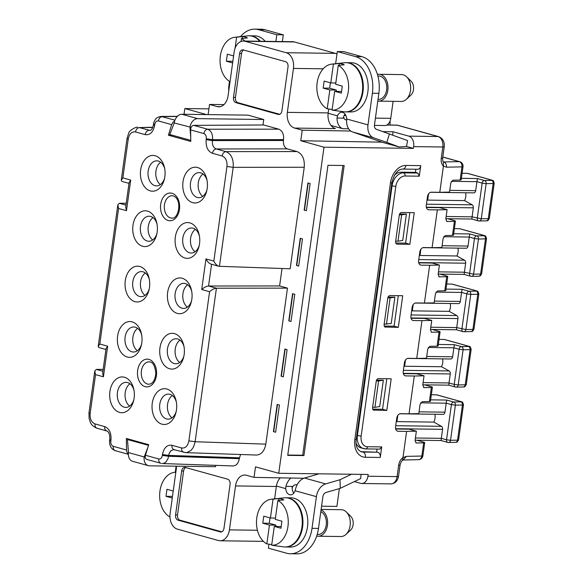 <?xml version="1.0" encoding="UTF-8"?>
<svg xmlns="http://www.w3.org/2000/svg" width="583" height="583" viewBox="0 0 583 583"><rect width="100%" height="100%" fill="white"/><g stroke="black" fill="none" stroke-linecap="round" stroke-linejoin="round"><path stroke-width="0.87" d="M374.155 410.264A2.682 1.909 105.5 0 1 373.805 410.221A2.682 1.909 105.5 0 1 372.581 407.604L376.239 381.238A2.682 1.909 105.5 0 1 378.549 378.622L391.186 378.79L386.791 410.432L373.477 410.075M385.684 327.201A2.682 1.909 105.5 0 1 385.334 327.158A2.682 1.909 105.5 0 1 384.11 324.542L387.768 298.175A2.682 1.909 105.5 0 1 390.078 295.559L402.715 295.727L398.32 327.369L385.006 327.012M395.777 243.002L405.615 243.133L409.849 244.306L414.236 212.664L401.6 212.496A2.682 1.909 105.5 0 0 399.289 215.112L395.631 241.479A2.682 1.909 105.5 0 0 396.855 244.095A2.682 1.909 105.5 0 0 397.212 244.139L396.527 243.949M409.849 244.306L397.212 244.139M344.174 165.506L327.974 165.295L287.725 455.359L303.925 455.571L344.174 165.506M394.348 175.337A13.424 9.561 -74.5 0 1 401.17 172.189L415.431 172.371L417.843 173.042L419.301 176.19L420.766 165.638L405.855 165.441A17.898 12.753 105.5 0 0 390.457 182.851L354.843 439.509A4.475 0.583 7.9 0 0 356.249 439.283L391.863 182.625A4.475 0.583 -172.1 0 1 390.457 182.851M391.433 185.744L395.806 186.443A10.742 7.652 -74.5 0 1 405.039 176L419.301 176.19L417.763 173.049L403.596 172.859A13.424 9.561 -74.5 0 0 392.046 185.911L357.408 435.545A13.424 9.561 -74.5 0 0 363.53 448.604A13.424 9.561 -74.5 0 0 365.293 448.859A2.682 1.851 -89.2 0 0 365.628 448.903L379.846 449.092L381.734 446.913L380.269 457.458A4.475 3.083 90.8 0 0 377.857 452.226L361.737 451.694A13.424 9.561 -74.5 0 1 360.651 451.592M381.952 142.157L300.755 140.736L323.995 147.193L413.42 148.374L413.668 146.617L442.825 146.996L441.244 158.423A4.475 0.583 7.9 0 0 442.65 158.197L444.231 146.778C444.676 141.727 442.796 138.346 438.584 136.611L397.744 125.272A4.475 4.475 0 0 0 396.6 125.112L386.915 124.981M323.995 147.193L278.747 473.287L255.507 466.837L254.042 477.382L303.874 478.257M354.362 481.587L360.658 483.336A8.949 6.173 -89.2 0 0 361.759 483.496A8.949 6.173 -89.2 0 0 367.924 476.231L368.172 474.467L278.747 473.287M403.123 460.002L406.351 456.372L402.97 457.619L406.606 431.391L398.182 431.282A4.475 3.185 105.5 0 1 397.599 431.194A4.475 3.185 105.5 0 1 395.558 426.843L396.775 418.047A4.475 3.185 -74.5 0 1 400.623 413.697L409.047 413.813L414.294 376.013L405.87 375.904A4.475 3.185 105.5 0 1 405.28 375.816A4.475 3.185 105.5 0 1 403.239 371.466L404.456 362.677A4.475 3.185 -74.5 0 1 408.311 358.326L416.736 358.436L421.975 320.635L413.551 320.526A4.475 3.185 105.5 0 1 412.968 320.446A4.475 3.185 105.5 0 1 410.92 316.088L412.145 307.299A4.475 3.185 -74.5 0 1 415.992 302.949L424.417 303.058L429.664 265.265L421.239 265.156A4.475 3.185 105.5 0 1 420.649 265.068A4.475 3.185 105.5 0 1 418.609 260.718L419.826 251.922A4.475 3.185 -74.5 0 1 423.673 247.571L432.098 247.688L437.345 209.887L428.92 209.778A4.475 3.185 105.5 0 1 428.33 209.691A4.475 3.185 105.5 0 1 426.29 205.34L427.514 196.551A4.475 3.185 -74.5 0 1 431.362 192.201L439.786 192.31L443.423 166.082L443.328 161.855M405.855 165.441A4.475 3.083 -89.2 0 1 402.773 169.077L417.676 169.274A4.475 3.083 -89.2 0 0 420.766 165.638M383.016 131.598L393.102 131.773L408.836 136.145A8.949 6.173 90.8 0 1 413.668 146.617M187.66 284.744A12.527 8.643 -89.2 0 0 182.763 295.873A12.527 8.643 -89.2 0 0 187.369 307.124M191.734 291.427A12.527 8.643 -89.2 0 0 185.336 283.578A12.527 8.643 -89.2 0 0 183.791 283.353A12.527 8.643 -89.2 0 0 175.038 294.648A12.527 8.643 -89.2 0 0 181.918 308.188A12.527 8.643 -89.2 0 0 183.463 308.414A12.527 8.643 -89.2 0 0 191.61 300.551M292.834 293.759L289.059 320.934M300.755 140.736L302.22 130.191L294.597 128.071A13.424 9.255 90.8 0 1 287.353 112.366L293.453 68.422A13.424 9.255 -89.2 0 0 286.202 52.718L245.064 41.291L294.313 41.94L335.458 53.366L286.202 52.718M294.597 128.071L335.422 128.61A13.424 9.255 90.8 0 1 328.134 113.262A13.424 9.255 90.8 0 1 328.178 112.905L328.725 108.999M421.975 320.635L431.733 320.431L424.526 318.435L411.044 318.252M393.117 101.333L390.756 118.334L375.416 118.138M235.445 97.441L233.506 97.412L239.606 53.468L241.544 53.49L235.445 97.441A4.475 3.083 -89.2 0 0 237.864 102.674L279.738 114.304M241.544 53.49A4.475 3.083 90.8 0 1 243.716 50.043M240.546 36.634A31.322 21.6 90.8 0 1 254.807 29.15L261.293 29.237A31.322 21.6 90.8 0 1 265.148 29.791L283.294 34.834L282.361 41.568M411.649 310.856L449.202 311.351A9.394 6.479 90.8 0 0 450.309 303.503M292.557 293.679L288.789 320.861L291.012 321.481L294.787 294.298L292.557 293.679M221.802 531.82L179.928 520.189A4.475 3.083 -89.2 0 1 177.516 514.957L183.609 471.006A4.475 3.083 90.8 0 1 185.78 467.559M177.983 520.16A4.475 3.083 -89.2 0 1 175.57 514.927L181.67 470.977A4.475 3.083 90.8 0 1 184.753 467.347A4.475 3.083 90.8 0 1 185.299 467.428L227.654 479.182A4.475 3.083 -89.2 0 1 230.074 484.422L223.974 528.373A4.475 3.083 -89.2 0 1 220.891 532.002A4.475 3.083 -89.2 0 1 220.338 531.922L177.983 520.16L179.928 520.189M233.506 97.412A4.475 3.083 -89.2 0 0 235.918 102.652L278.273 114.414A4.475 3.083 -89.2 0 0 278.82 114.494A4.475 3.083 -89.2 0 0 281.91 110.857L288.009 66.907A4.475 3.083 -89.2 0 0 285.59 61.674L243.235 49.912A4.475 3.083 90.8 0 0 242.688 49.832A4.475 3.083 90.8 0 0 239.606 53.468M271.773 544.558L266.839 543.888A23.043 15.894 90.8 0 1 256.637 519.096A23.043 15.894 90.8 0 1 271.343 499.223A23.043 15.894 90.8 0 1 273.041 499.172L278.973 498.545L278.71 500.425M273.041 499.172L270.432 518.01L275.446 518.076M300.238 238.301L302.468 238.921L298.693 266.103L296.47 265.484L300.238 238.301M176.365 402.175A12.527 8.643 -89.2 0 0 169.966 394.327A12.527 8.643 -89.2 0 0 168.421 394.108A12.527 8.643 -89.2 0 0 159.669 405.396A12.527 8.643 -89.2 0 0 166.549 418.937A12.527 8.643 -89.2 0 0 168.093 419.162A12.527 8.643 -89.2 0 0 176.241 411.299M274.622 498.866L276.342 486.47A13.424 9.255 -89.2 0 1 276.408 486.033A13.424 9.255 -89.2 0 1 280.343 477.841M361.088 474.38L360.688 478.57L340.283 488.321L339.991 479.743L325.686 483.919A13.424 9.561 105.5 0 0 316.401 496.658L312.007 528.322A31.322 21.6 90.8 0 1 290.414 553.763A31.322 21.6 90.8 0 1 286.559 553.209L268.413 548.166L268.967 544.172M318.959 473.819L304.508 478.045A13.424 9.561 105.5 0 0 295.552 489.042L295.071 490.74A7.156 4.941 90.8 0 1 290.531 494.858A7.156 4.941 90.8 0 1 285.721 488.62L276.408 486.033M285.32 546.978A24.61 16.973 -89.2 0 0 285.648 546.992L290.502 547.051A24.61 16.973 -89.2 0 0 307.7 524.875A24.61 16.973 -89.2 0 0 294.182 498.276A24.61 16.973 -89.2 0 0 291.157 497.838L286.297 497.773A24.61 16.973 -89.2 0 0 285.969 497.773M263.742 119.508L197.644 118.633L181.911 114.261L248.008 115.135L263.742 119.508L262.984 124.988M190.779 140.35L169.784 134.52L174.215 122.969A8.949 6.377 -74.5 0 1 181.911 114.261M439.903 274.09L446.563 275.941A4.475 0.583 -172.1 0 1 447.759 276.51L445.806 290.574A4.475 0.583 -172.1 0 1 444.771 290.8L437.541 290.953L435.45 293.628L434.167 302.854L424.417 303.058M376.647 451.891L377.041 449.056M379.912 449.092L381.734 446.913L367.479 446.724A2.682 1.851 -89.2 0 1 365.628 448.903L361.11 447.933A13.424 9.561 -74.5 0 1 356.133 443.481M415.431 172.371L415.861 169.252M308.203 183.004L304.428 210.186M431.733 320.431L430.451 329.665L431.493 332.223L439.043 332.113L437.09 346.178L429.853 346.324L427.769 348.998L426.486 358.232L416.736 358.436M432.222 329.468L438.882 331.312A4.475 0.583 -172.1 0 1 440.078 331.887A4.475 0.583 -172.1 0 1 439.043 332.113M419.33 255.478L456.89 255.973A9.394 6.479 90.8 0 0 457.998 248.132M306.381 210.725L310.149 183.55L307.926 182.931L304.151 210.106L306.381 210.725M419.046 411.838L444.96 412.181L446.206 403.174L451.417 404.624L446.542 439.779L441.331 438.336L441.076 440.537L447.766 442.395A2.682 1.909 105.5 0 0 448.116 442.446M444.96 412.181A2.682 1.851 90.8 0 1 443.109 414.36A2.682 1.851 90.8 0 1 443.102 414.36L399.916 413.792L443.109 414.36M434.94 414.258A9.394 6.479 90.8 0 1 433.832 422.107L441.44 426.311A2.682 1.851 90.8 0 1 442.577 429.328L441.331 438.336L415.417 437.993M426.734 356.461L452.641 356.803L453.895 347.796L459.105 349.246L454.223 384.408L449.012 382.958L448.757 385.159L455.447 387.017A2.682 1.909 105.5 0 0 455.804 387.068M452.641 356.803A2.682 1.851 90.8 0 1 450.79 358.99A2.682 1.851 90.8 0 1 450.783 358.99L407.597 358.414L450.79 358.99M442.628 358.88A9.394 6.479 90.8 0 1 441.52 366.729L449.121 370.941A2.682 1.851 90.8 0 1 450.265 373.951L449.012 382.958L423.105 382.616M182.18 278.251A17.898 12.345 -89.2 0 0 167.634 292.469A17.898 12.345 -89.2 0 0 177.298 313.414A17.898 12.345 -89.2 0 0 191.421 301.447A17.898 12.345 -89.2 0 0 191.559 290.523A17.898 12.345 -89.2 0 0 182.18 278.251M449.202 311.351L456.81 315.563A2.682 1.851 90.8 0 1 457.947 318.573L456.445 329.781L463.135 331.64A2.682 1.909 105.5 0 0 463.485 331.691M332.15 109.466L327.216 108.795A23.043 15.894 90.8 0 1 317.006 84.003A23.043 15.894 90.8 0 1 331.712 64.13A23.043 15.894 90.8 0 1 333.418 64.079L330.801 82.924L324.148 81.073L323.171 88.106L329.65 88.193L330.401 82.808M378.593 380.947L383.344 380.211L379.686 406.577L374.935 407.313L378.593 380.947L376.297 380.918M383.344 380.211L376.574 380.123M374.935 407.313L372.624 407.284M384.153 324.221L391.208 323.514L394.873 297.148L388.103 297.06M386.463 324.25L390.122 297.884L387.826 297.855M390.122 297.884L394.873 297.148M395.675 241.158L397.985 241.187L401.643 214.821L406.395 214.085L399.632 213.997M401.643 214.821L399.348 214.792M333.418 64.079L339.35 63.452A23.75 16.375 90.8 0 1 341.806 63.86A23.75 16.375 90.8 0 1 344.189 64.8L338.257 65.42A23.043 15.894 90.8 0 1 348.313 91.436A23.043 15.894 90.8 0 1 332.055 110.143L337.79 110.916A23.75 16.375 90.8 0 1 336.894 110.836A23.75 16.375 90.8 0 1 335.983 110.675M339.35 63.452L339.087 65.332M321.568 506.204L336.908 506.401L339.379 488.583M300.515 238.381L296.747 265.564M130.716 180.06L129.098 182.545L125.695 207.045L126.467 210.674L130.716 180.06L122.845 177.873L128.238 139.046C129.339 133.806 131.758 131.437 135.504 131.94C136.065 129.317 137.34 127.866 139.315 127.582L152.833 127.225M125.964 205.121L119.384 203.292L117.832 204.859L118.597 208.488L126.467 210.674M434.415 301.09L460.33 301.433L461.576 292.426L466.786 293.868L461.904 329.031A2.682 1.909 105.5 0 0 463.135 331.64A2.682 2.682 0 0 0 463.908 331.742A2.682 2.07 -91.2 0 0 465.89 329.555L456.7 327.58L430.786 327.238M460.33 301.433A2.682 1.851 90.8 0 1 458.478 303.612A2.682 1.851 90.8 0 1 458.464 303.612L415.285 303.043L458.478 303.612M427.018 200.107L464.571 200.603L472.179 204.815A2.682 1.851 90.8 0 1 473.316 207.825L471.815 219.033L478.497 220.891A2.682 1.909 105.5 0 0 478.854 220.942M285.145 349.13L281.378 376.312M494.195 183.281L489.319 218.436C487.169 222.13 487.628 220.155 486.302 220.84A2.682 2.07 -91.2 0 0 488.284 218.661L493.16 183.499A4.475 0.583 -172.1 0 0 494.195 183.281C492.956 178.719 492.671 181.153 491.775 180.096L467.537 173.362L462.093 173.231M277.464 404.507L273.697 431.69M277.187 404.427L273.42 431.609L275.642 432.229L279.417 405.047L277.187 404.427M412.305 310.863L413.172 304.654M179.979 340.122A12.527 8.643 -89.2 0 0 175.075 351.25A12.527 8.643 -89.2 0 0 179.681 362.495M184.046 346.805A12.527 8.643 -89.2 0 0 177.647 338.956A12.527 8.643 -89.2 0 0 176.11 338.73A12.527 8.643 -89.2 0 0 167.35 350.019A12.527 8.643 -89.2 0 0 174.237 363.566A12.527 8.643 -89.2 0 0 175.774 363.785A12.527 8.643 -89.2 0 0 183.929 355.929M390.02 121.133A8.949 6.377 -74.5 0 1 389.983 124.055L389.845 125.017M284.876 349.057L287.098 349.676L283.331 376.851L281.101 376.232L284.876 349.057M265.207 41.342A24.61 16.973 -89.2 0 0 257.752 36.299A24.61 16.973 -89.2 0 0 254.72 35.862L249.859 35.796A24.61 16.973 -89.2 0 0 249.539 35.796M260.346 41.276A24.61 16.973 -89.2 0 0 252.891 36.233A24.61 16.973 -89.2 0 0 249.859 35.796M176.394 466.181A13.424 9.255 90.8 0 1 176.219 469.468L170.127 513.419A13.424 9.255 -89.2 0 0 177.37 529.124L218.516 540.543A13.424 9.255 90.8 0 0 220.163 540.784A13.424 9.255 90.8 0 0 229.418 529.881L235.517 485.93A13.424 9.255 -89.2 0 1 244.773 475.028A13.424 9.255 -89.2 0 1 246.42 475.269L254.042 477.382M449.785 190.335L475.692 190.677A2.682 1.851 90.8 0 1 473.848 192.864A2.682 1.851 90.8 0 1 473.833 192.864L430.655 192.288L473.848 192.864M213.83 261.104C215.214 263.837 216.883 265.564 218.844 266.285L290.152 268.785L304.239 167.263C304.8 159.123 302.388 153.883 296.995 151.558L225.942 151.638C231.32 153.956 233.732 159.188 233.185 167.343L226.962 166.461L213.83 261.104L205.967 258.918L201.718 289.532L209.581 291.719L188.885 440.857C187.784 446.097 185.365 448.465 181.619 447.963C181.451 450.593 182.319 452.073 184.206 452.401M478.825 294.029L473.95 329.184A4.475 0.583 -172.1 0 1 472.915 329.41L477.79 294.255A2.682 2.07 -91.2 0 0 476.122 291.114L469.096 291.26A2.682 2.07 -91.2 0 1 470.765 294.4L477.79 294.255A4.475 0.583 -172.1 0 0 478.825 294.029C477.586 289.474 477.302 291.908 476.413 290.844L452.168 284.11L446.724 283.987M377.784 101.078A13.424 9.255 -89.2 0 0 378.571 101.136L401.25 101.442A13.424 9.255 -89.2 0 0 406.366 99.292L410.942 95.036A8.257 5.692 -89.2 0 0 411.124 81.248L406.664 76.869A13.424 9.255 -89.2 0 0 403.254 74.828A13.424 9.255 -89.2 0 0 401.607 74.595L378.921 74.296A13.424 9.255 -89.2 0 0 377.434 74.449M172.488 496.403L173.217 491.017L166.964 489.283L165.987 496.315L172.473 496.395M165.987 496.315L172.255 498.05M378.571 101.136A13.424 9.255 -89.2 0 0 387.95 89.046A13.424 9.255 -89.2 0 0 380.575 74.529A13.424 9.255 -89.2 0 0 378.921 74.296M439.786 192.31L449.537 192.106L450.819 182.873L452.904 180.198L460.14 180.052A4.475 0.583 7.9 0 0 461.175 179.826L463.004 166.643A4.475 4.475 0 0 0 459.768 161.717L442.81 157.002M208.124 114.611L209.537 104.452L217.153 106.565A13.424 9.255 -89.2 0 0 218.807 106.806A13.424 9.255 -89.2 0 0 228.055 95.903L234.155 51.953A13.424 9.255 90.8 0 1 243.41 41.05A13.424 9.255 90.8 0 1 245.064 41.291M243.41 41.05L292.659 41.699A13.424 9.255 90.8 0 1 294.313 41.94M341.551 91.495L334.671 91.298L341.325 93.149L342.301 86.116L335.64 84.265L338.257 65.42M336.129 91.32L336.311 90.037L329.65 88.193M137.624 328.36A12.527 8.643 -89.2 0 0 132.727 339.488A12.527 8.643 -89.2 0 0 137.326 350.733M271.343 499.223L284.234 497.831A24.61 16.973 90.8 0 1 288.672 498.203A24.61 16.973 90.8 0 1 302.162 525.217A24.61 16.973 90.8 0 1 284.424 546.956A24.61 16.973 90.8 0 1 283.586 546.876L276.517 545.921A23.75 16.375 90.8 0 1 275.606 545.761M278.973 498.545A23.75 16.375 90.8 0 1 281.429 498.953A23.75 16.375 90.8 0 1 283.812 499.893L277.887 500.513A23.043 15.894 90.8 0 1 287.944 526.529A23.043 15.894 90.8 0 1 271.678 545.229L277.413 546.009A23.75 16.375 90.8 0 1 276.517 545.921M397.985 241.187L402.736 240.451L406.395 214.085M119.384 203.292L126.227 203.241M157.06 224.287A12.527 8.643 -89.2 0 0 150.662 216.439A12.527 8.643 -89.2 0 0 149.124 216.22A12.527 8.643 -89.2 0 0 140.365 227.508A12.527 8.643 -89.2 0 0 147.251 241.049A12.527 8.643 -89.2 0 0 148.789 241.275A12.527 8.643 -89.2 0 0 156.944 233.419M336.981 53.993A13.424 9.255 -89.2 0 0 335.458 53.366M302.22 130.191L350.755 131.037M390.756 118.334A8.949 6.173 -89.2 0 1 385.436 125.534L374.424 125.389M348.619 128.785L342.717 128.712L331.042 125.469M129.943 383.738A12.527 8.643 -89.2 0 0 125.039 394.859A12.527 8.643 -89.2 0 0 129.645 406.111M209.537 104.452L224.01 104.583M128.362 454.128L127.262 452.882L126.577 450.878L126.329 438.467L148.716 444.683L145.466 455.272C144.868 457.779 145.502 459.193 147.375 459.513M392.65 135.023L393.102 131.773M335.633 63.707L337.324 51.552L343.802 51.632L361.956 56.675A31.322 21.6 90.8 0 1 378.863 93.316L374.468 124.988A4.475 3.185 -74.5 0 0 376.37 129.295L407.583 140.576L406.511 146.45L413.42 148.374M424.533 384.838L431.201 386.689A4.475 0.583 -172.1 0 1 432.389 387.265L430.436 401.33A4.475 0.583 -172.1 0 1 429.401 401.549L422.172 401.702L420.081 404.376L418.805 413.602L409.047 413.813M208.925 108.868L184.833 108.547L206.593 114.589M389.466 133.835L386.799 142.376L373.703 137.836A13.424 9.561 -74.5 0 1 367.99 124.9L372.384 93.236A31.322 21.6 90.8 0 0 355.47 56.587L337.324 51.552M463.463 404.777L458.581 439.939C456.431 443.627 456.897 441.652 455.563 442.344A2.682 2.07 -91.2 0 0 457.546 440.165L462.428 405.003A4.475 0.583 -172.1 0 0 463.463 404.777C462.224 400.222 461.94 402.656 461.044 401.592L436.798 394.859L431.354 394.735M235.08 48.236L236.611 37.195L242.543 36.569A23.75 16.375 90.8 0 1 244.998 36.977A23.75 16.375 90.8 0 1 247.381 37.917L241.449 38.536L241.041 41.466M456.89 255.973L464.491 260.186A2.682 1.851 90.8 0 1 465.635 263.203L464.126 274.411L470.816 276.269A2.682 1.909 105.5 0 0 471.166 276.32M174.492 333.629A17.898 12.345 -89.2 0 0 159.953 347.847A17.898 12.345 -89.2 0 0 169.617 368.784A17.898 12.345 -89.2 0 0 183.732 356.825A17.898 12.345 -89.2 0 0 183.878 345.901A17.898 12.345 -89.2 0 0 174.492 333.629M145.305 272.982A12.527 8.643 -89.2 0 0 140.408 284.11A12.527 8.643 -89.2 0 0 145.014 295.362M429.664 265.265L439.414 265.061L438.132 274.287L439.181 276.852L446.724 276.736L444.771 290.8M102.914 371.247L96.333 369.418L94.781 370.985L95.546 374.614L103.41 376.8L102.644 373.171L106.048 348.67L107.658 346.185L99.795 343.999L118.597 208.488M188.885 440.857L195.108 441.739L194.992 442.475L193.439 447.132L191.137 450.324L186.873 452.568L185.722 452.634L256.44 455.039C261.359 454.674 264.485 451.038 265.819 444.144L195.108 441.739L216.417 288.206L287.47 288.126L279.607 285.94L208.546 286.02C206.367 286.231 204.086 287.404 201.718 289.532M386.799 142.376L399.18 146.982L382.557 142.361L352.533 131.955A13.424 9.561 -74.5 0 1 346.652 120.754L346.659 118.976A7.156 4.941 -89.2 0 0 341.82 112.249A7.156 4.941 -89.2 0 0 337.47 115.857L337.032 118.065A13.511 9.627 105.5 0 0 342.717 128.712M160.675 162.234A12.527 8.643 -89.2 0 0 155.778 173.362A12.527 8.643 -89.2 0 0 160.383 184.607M442.096 245.713L468.011 246.055L469.264 237.048L443.67 236.713M142.631 246.274A17.898 12.345 -89.2 0 0 156.747 234.315A17.898 12.345 -89.2 0 0 156.893 223.391A17.898 12.345 -89.2 0 0 147.506 211.119A17.898 12.345 -89.2 0 0 132.968 225.337A17.898 12.345 -89.2 0 0 142.631 246.274M399.18 146.982L406.511 146.45M430.648 399.851L446.702 400.062L446.206 403.174L420.613 402.838M489.319 218.436A4.475 0.583 -172.1 0 1 488.284 218.661L481.259 218.807L486.135 183.652L493.16 183.499A2.682 2.07 -91.2 0 0 491.491 180.358L484.466 180.511L477.441 178.558L476.945 181.67L482.156 183.12L477.273 218.282A2.682 1.909 105.5 0 0 478.497 220.891A2.682 2.682 0 0 0 479.277 220.986A2.682 2.07 -91.2 0 0 481.259 218.807L472.07 216.832L446.155 216.49M345.041 114.049A7.156 4.941 -89.2 0 0 343.372 118.152L337.032 118.065M161.928 424.162A17.898 12.345 -89.2 0 0 176.051 412.203A17.898 12.345 -89.2 0 0 176.197 401.272A17.898 12.345 -89.2 0 0 166.811 388.999A17.898 12.345 -89.2 0 0 152.265 403.225A17.898 12.345 -89.2 0 0 161.928 424.162M296.995 151.558L287.317 148.869C284.438 147.63 283.149 144.839 283.447 140.496L283.571 139.614C283.943 134.185 282.332 130.694 278.74 129.149L263.749 124.988L193.745 125.36C191.785 125.658 190.743 127.167 190.612 129.9L190.794 141.436L168.407 135.22L171.657 124.631L158.394 120.951C158.955 118.327 160.23 116.877 162.198 116.6L177.247 116.476M279.607 285.94L282.026 268.508M265.819 444.144L287.47 288.126M239.3 458.683L168.582 456.278L168.706 455.396L162.482 454.514L162.365 455.396L168.582 456.278L167.97 458.726L165.936 461.998L164.005 463.259L162.322 463.543L233.04 465.948C236.326 465.708 238.411 463.281 239.3 458.683L240.539 454.5M184.833 108.547L184.031 114.29M215.754 465.365L215.564 466.699L149.467 465.824A8.949 6.377 105.5 0 1 148.293 465.657A8.949 6.377 105.5 0 1 144.205 456.948L145.218 456.963M203.03 173.996A12.527 8.643 -89.2 0 0 198.133 185.124A12.527 8.643 -89.2 0 0 202.731 196.369M486.514 238.651L481.631 273.813A4.475 0.583 -172.1 0 1 480.596 274.032L485.479 238.877A4.475 0.583 -172.1 0 0 486.514 238.651C485.275 234.096 484.99 236.53 484.094 235.466L459.849 228.733L454.405 228.609M330.801 82.924L335.823 82.99M197.542 167.503A17.898 12.345 -89.2 0 0 183.004 181.721A17.898 12.345 -89.2 0 0 192.667 202.658A17.898 12.345 -89.2 0 0 206.783 190.699A17.898 12.345 -89.2 0 0 206.929 179.775A17.898 12.345 -89.2 0 0 197.542 167.503M207.103 180.679A12.527 8.643 -89.2 0 0 200.698 172.83A12.527 8.643 -89.2 0 0 199.16 172.604A12.527 8.643 -89.2 0 0 190.401 183.893A12.527 8.643 -89.2 0 0 197.287 197.44A12.527 8.643 -89.2 0 0 198.825 197.659A12.527 8.643 -89.2 0 0 206.98 189.803M152.994 217.612A12.527 8.643 -89.2 0 0 148.097 228.733A12.527 8.643 -89.2 0 0 152.695 239.985M275.759 526.405L275.934 525.13L269.455 525.043L262.795 523.199L269.28 523.279L270.024 517.901M275.934 525.13L269.28 523.279M230.03 81.707A23.043 15.894 90.8 0 1 220.236 56.828A23.043 15.894 90.8 0 1 234.905 37.246L247.797 35.855A24.61 16.973 90.8 0 1 249.786 35.811A24.61 16.973 90.8 0 1 252.242 36.226A24.61 16.973 90.8 0 1 259.697 41.269M172.291 395.5A12.527 8.643 -89.2 0 0 167.394 406.621A12.527 8.643 -89.2 0 0 172 417.873M199.415 236.049A12.527 8.643 -89.2 0 0 193.017 228.201A12.527 8.643 -89.2 0 0 191.472 227.982A12.527 8.643 -89.2 0 0 182.719 239.27A12.527 8.643 -89.2 0 0 189.599 252.811A12.527 8.643 -89.2 0 0 191.144 253.037A12.527 8.643 -89.2 0 0 199.299 245.173M195.349 229.374A12.527 8.643 -89.2 0 0 190.444 240.495A12.527 8.643 -89.2 0 0 195.05 251.747M378.024 99.343L378.593 99.35A11.631 8.024 -89.2 0 0 386.718 88.864A11.631 8.024 -89.2 0 0 380.327 76.293A11.631 8.024 -89.2 0 0 378.899 76.082L377.893 76.067M343.686 116.68A4.475 3.185 -74.5 0 0 345.777 119.872A4.475 3.185 -74.5 0 0 346.368 119.952L346.674 119.96M344.167 115.441L345.879 115.463M190.736 137.493L189.941 127.334A8.949 6.377 -74.5 0 1 197.644 118.633M283.294 34.834L276.816 34.747L275.883 41.48M345.697 111.885A24.61 16.973 -89.2 0 0 346.018 111.9A24.61 16.973 -89.2 0 0 363.216 89.724A24.61 16.973 -89.2 0 0 349.698 63.117A24.61 16.973 -89.2 0 0 346.666 62.68A24.61 16.973 -89.2 0 0 346.346 62.68M316.707 536.039A13.424 9.255 -89.2 0 0 318.194 536.229L340.873 536.528A13.424 9.255 -89.2 0 0 345.996 534.385L350.572 530.129A8.257 5.692 -89.2 0 0 350.755 516.341L346.287 511.961A13.424 9.255 -89.2 0 0 342.884 509.921A13.424 9.255 -89.2 0 0 341.23 509.688L321.124 509.418M241.449 38.536A23.043 15.894 90.8 0 1 244.896 41.072M226.364 61.222L232.843 61.31L233.594 55.924L227.341 54.19L226.364 61.222L232.632 62.964M471.144 349.406L466.262 384.561A4.475 0.583 -172.1 0 1 465.234 384.787L470.109 349.625A2.682 2.07 -91.2 0 0 468.433 346.484L461.415 346.637A2.682 2.07 -91.2 0 1 463.084 349.778L470.109 349.625A4.475 0.583 -172.1 0 0 471.144 349.406C469.905 344.844 469.621 347.279 468.725 346.222L444.479 339.488L439.035 339.357M281.181 526.587L274.294 526.391L280.948 528.234L281.924 521.202L275.271 519.358L277.887 500.513M254.807 29.15A31.322 21.6 90.8 0 1 258.663 29.704L276.816 34.747M396.28 421.604L433.832 422.107M242.543 36.569L242.28 38.449M297.148 484.743L295.749 484.728A4.475 3.185 105.5 0 0 292.17 487.942M285.721 488.62L285.918 486.36A13.424 9.561 -74.5 0 1 290.866 478.024M285.648 546.992A24.61 16.973 -89.2 0 0 302.839 524.809A24.61 16.973 -89.2 0 0 289.321 498.21A24.61 16.973 -89.2 0 0 286.297 497.773M332.055 110.143L334.671 91.298M346.018 111.9L350.879 111.958A24.61 16.973 -89.2 0 0 368.077 89.782A24.61 16.973 -89.2 0 0 354.559 63.183A24.61 16.973 -89.2 0 0 351.527 62.745L346.666 62.68M475.692 190.677L476.945 181.67L451.351 181.335M270.432 518.01L263.771 516.166L262.795 523.199M293.796 493.145A7.156 4.941 90.8 0 1 292.265 486.441L285.918 486.36M340.283 488.321L325.977 492.497A4.475 3.185 105.5 0 0 322.88 496.745L318.486 528.409A31.322 21.6 90.8 0 1 296.9 553.85L290.414 553.763M446.01 289.095L462.071 289.306L461.576 292.426L435.982 292.083M148.505 445.368L127.458 439.524L128.471 452.583L144.205 456.948L147.929 447.248M342.921 165.492L302.715 455.236L287.769 455.039M234.905 37.246A23.043 15.894 90.8 0 1 236.611 37.195M465.679 192.754A9.394 6.479 90.8 0 1 464.571 200.603M175.264 472.259L176.11 466.181M456.176 387.112A2.682 2.07 -91.2 0 0 456.227 387.112A2.682 2.07 -91.2 0 0 458.209 384.933L463.084 349.778L459.105 349.246A2.682 1.909 105.5 0 1 461.415 346.637L454.39 344.684L453.895 347.796L428.301 347.461M484.094 235.466A2.682 1.909 105.5 0 0 483.744 235.415L483.803 235.736A2.682 2.07 -91.2 0 1 485.479 238.877L478.454 239.023A2.682 2.07 -91.2 0 0 476.777 235.882L469.752 233.936L469.264 237.048L474.467 238.498L469.592 273.653A2.682 1.909 105.5 0 0 470.816 276.269A2.682 2.682 0 0 0 471.589 276.364A2.682 2.07 -91.2 0 0 473.571 274.185L464.381 272.21L438.467 271.867M303.925 455.571L302.715 455.236M274.294 526.391L271.678 545.229M423.52 387.469L424.125 387.637L422.77 385.035L424.045 375.809L416.838 373.805L403.356 373.63M317.21 534.429L318.216 534.443A11.631 8.024 -89.2 0 0 326.291 524.591A11.631 8.024 -89.2 0 0 320.81 511.692M336.311 90.037L329.825 89.95L323.171 88.106M327.216 108.795L329.825 89.95M331.712 64.13L344.604 62.738A24.61 16.973 90.8 0 1 346.594 62.694A24.61 16.973 90.8 0 1 349.049 63.11A24.61 16.973 90.8 0 1 362.48 90.729A24.61 16.973 90.8 0 1 343.955 111.783L336.894 110.836M318.194 536.229A13.424 9.255 -89.2 0 0 327.515 524.766A13.424 9.255 -89.2 0 0 321.051 509.921M468.011 246.055A2.682 1.851 90.8 0 1 466.16 248.234A2.682 1.851 90.8 0 1 466.152 248.234L422.966 247.666L466.16 248.234M191.122 127.349L174.215 122.969M169.959 516.968A23.043 15.894 90.8 0 1 159.829 492.154A23.043 15.894 90.8 0 1 174.536 472.339A23.043 15.894 90.8 0 1 175.833 472.274M339.991 479.743L351.483 474.249M345.996 534.385A13.424 9.255 -89.2 0 0 346.287 511.961M228.776 90.715A13.424 9.561 -74.5 0 1 228.828 86.255L229.498 81.394M128.471 452.583A8.949 6.377 105.5 0 0 132.56 461.291L148.293 465.657M403.968 366.233L441.52 366.729M266.839 543.888L269.455 525.043M127.458 439.524L130.264 439.56M128.981 183.361L121.92 181.4L121.228 180.358L122.845 177.873M105.931 349.487L98.862 347.526L98.177 346.484L99.795 343.999M211.571 264.267L208.546 286.02L216.417 288.206C214.231 288.417 211.95 289.583 209.581 291.719M174.703 120.841L172.889 122.343L171.657 124.631M172.51 135.271L168.407 135.22M218.844 266.285L210.98 264.099C209.02 263.378 207.344 261.65 205.967 258.918M96.333 369.418L103.176 369.367M134.943 301.651A17.898 12.345 -89.2 0 0 149.066 289.685A17.898 12.345 -89.2 0 0 149.212 278.761A17.898 12.345 -89.2 0 0 139.825 266.489A17.898 12.345 -89.2 0 0 125.279 280.707A17.898 12.345 -89.2 0 0 134.943 301.651M119.573 412.4A17.898 12.345 -89.2 0 0 133.696 400.441A17.898 12.345 -89.2 0 0 133.842 389.517A17.898 12.345 -89.2 0 0 124.456 377.245A17.898 12.345 -89.2 0 0 109.917 391.463A17.898 12.345 -89.2 0 0 119.573 412.4M150.312 190.896A17.898 12.345 -89.2 0 0 164.435 178.937A17.898 12.345 -89.2 0 0 164.581 168.013A17.898 12.345 -89.2 0 0 155.195 155.741A17.898 12.345 -89.2 0 0 140.649 169.959A17.898 12.345 -89.2 0 0 150.312 190.896M189.861 222.874A17.898 12.345 -89.2 0 0 175.323 237.099A17.898 12.345 -89.2 0 0 184.979 258.036A17.898 12.345 -89.2 0 0 199.102 246.077A17.898 12.345 -89.2 0 0 199.248 235.146A17.898 12.345 -89.2 0 0 189.861 222.874M127.262 357.022A17.898 12.345 -89.2 0 0 141.385 345.063A17.898 12.345 -89.2 0 0 141.523 334.139A17.898 12.345 -89.2 0 0 132.137 321.867A17.898 12.345 -89.2 0 0 117.598 336.085A17.898 12.345 -89.2 0 0 127.262 357.022M164.749 168.917A12.527 8.643 -89.2 0 0 158.35 161.068A12.527 8.643 -89.2 0 0 156.805 160.842A12.527 8.643 -89.2 0 0 148.053 172.131A12.527 8.643 -89.2 0 0 154.932 185.678A12.527 8.643 -89.2 0 0 156.477 185.897A12.527 8.643 -89.2 0 0 164.625 178.041M134.01 390.413A12.527 8.643 -89.2 0 0 127.611 382.565A12.527 8.643 -89.2 0 0 126.066 382.346A12.527 8.643 -89.2 0 0 117.314 393.634A12.527 8.643 -89.2 0 0 124.194 407.174A12.527 8.643 -89.2 0 0 125.739 407.4A12.527 8.643 -89.2 0 0 133.893 399.544M141.698 335.043A12.527 8.643 -89.2 0 0 135.292 327.194A12.527 8.643 -89.2 0 0 133.755 326.968A12.527 8.643 -89.2 0 0 124.995 338.257A12.527 8.643 -89.2 0 0 131.882 351.804A12.527 8.643 -89.2 0 0 133.42 352.023A12.527 8.643 -89.2 0 0 141.574 344.167M149.379 279.665A12.527 8.643 -89.2 0 0 142.981 271.816A12.527 8.643 -89.2 0 0 141.436 271.591A12.527 8.643 -89.2 0 0 132.684 282.886A12.527 8.643 -89.2 0 0 139.563 296.426A12.527 8.643 -89.2 0 0 141.108 296.652A12.527 8.643 -89.2 0 0 149.255 288.789M398.67 465.19A8.949 6.377 105.5 0 1 402.97 457.619L402.496 460.453C402.343 460.883 401.476 460.125 400.084 464.964A4.475 0.583 7.9 0 1 398.67 465.19L397.089 476.617L367.924 476.231M424.125 387.637L431.354 387.484L429.401 401.549M424.045 375.809L414.294 376.013M406.606 431.391L416.364 431.187L409.157 429.183L395.675 429.008M428.541 193.899L427.674 200.115M396.943 421.618L397.803 415.402M416.364 431.187L415.081 440.413L416.124 442.978L423.673 442.861L421.844 456.044A4.475 0.583 -172.1 0 0 422.879 455.826A4.475 4.475 0 0 1 418.536 459.681A4.475 3.454 -91.2 0 0 421.844 456.044L406.351 456.372M416.852 440.216L423.513 442.067A4.475 0.583 -172.1 0 1 424.708 442.635A4.475 0.583 -172.1 0 1 423.673 442.861M447.759 276.51A4.475 0.583 -172.1 0 1 446.724 276.736M405.615 243.133L409.849 212.606M398.32 295.668L394.086 326.196L384.248 326.065M386.799 378.731L382.557 409.259L372.726 409.128M447.584 218.712L454.252 220.563A4.475 0.583 -172.1 0 1 455.44 221.139A4.475 0.583 -172.1 0 1 454.405 221.358L452.459 235.423L445.223 235.576L443.138 238.25L441.856 247.476L432.098 247.688M455.44 221.139L453.494 235.197A4.475 0.583 -172.1 0 1 452.459 235.423M405.484 360.024L404.624 366.241M440.078 331.887L438.125 345.952A4.475 0.583 -172.1 0 1 437.09 346.178M426.406 207.504L439.888 207.679L447.095 209.683L445.82 218.909L446.862 221.474L454.405 221.358M419.993 255.492L420.853 249.276M418.725 262.882L432.207 263.057L439.414 265.061M382.557 409.259L386.791 410.432M394.086 326.196L398.32 327.369M447.095 209.683L437.345 209.887M443.452 161.994L443.379 161.906C442.978 162.198 442.73 160.966 442.65 158.197M441.244 158.423A8.949 6.377 -74.5 0 0 443.423 166.082L446.476 167.19C446.629 164.486 445.704 162.744 443.692 161.957L459.185 161.629A4.475 3.185 -74.5 0 1 459.768 161.717M432.389 387.265A4.475 0.583 -172.1 0 1 431.354 387.484M406.366 99.292A13.424 9.255 -89.2 0 0 406.664 76.869M395.806 186.443L361.161 436.069A10.742 7.652 -74.5 0 0 367.479 446.724M354.843 439.509A17.898 12.753 -74.5 0 0 365.366 457.261L380.269 457.458M398.495 476.391C397.642 481.004 395.121 483.504 390.916 483.883A8.949 6.173 -89.2 0 0 397.089 476.617A4.475 0.583 7.9 0 0 398.495 476.391L400.084 464.964M365.366 457.261A4.475 3.083 -89.2 0 0 362.947 452.029L377.857 452.226M408.836 136.145L437.993 136.531A8.949 6.173 90.8 0 1 442.825 146.996A4.475 0.583 7.9 0 0 444.231 146.778M328.178 112.905L287.353 112.366M481.631 273.813C479.481 277.501 479.947 275.526 478.614 276.218A2.682 2.07 -91.2 0 0 480.596 274.032L473.571 274.185L478.454 239.023L474.467 238.498A2.682 1.909 105.5 0 1 476.777 235.882L483.803 235.736M412.421 320.213L413.551 320.526M463.857 331.742A2.682 2.07 -91.2 0 0 463.908 331.742L470.933 331.589A2.682 2.07 -91.2 0 0 472.915 329.41L465.89 329.555L470.765 294.4L466.786 293.868A2.682 1.909 105.5 0 1 469.096 291.26L462.071 289.306M220.338 531.922L221.438 531.936M461.044 401.592A2.682 1.909 105.5 0 0 460.687 401.541L460.752 401.862A2.682 2.07 -91.2 0 1 462.428 405.003L455.403 405.149L451.417 404.624A2.682 1.909 105.5 0 1 453.727 402.008A2.682 2.07 -91.2 0 1 455.403 405.149L450.521 440.311L446.542 439.779A2.682 1.909 105.5 0 0 447.766 442.395A2.682 2.682 0 0 0 448.538 442.49A2.682 2.07 -91.2 0 0 450.521 440.311L457.546 440.165A4.475 0.583 -172.1 0 0 458.581 439.939M295.071 490.74L316.401 496.658M175.57 514.927L177.516 514.957M181.67 470.977L183.609 471.006M431.209 332.099L431.806 332.266M448.487 442.49A2.682 2.07 -91.2 0 0 448.538 442.49L455.563 442.344M356.249 439.283C355.382 445.565 357.029 449.726 361.19 451.774A13.424 9.561 -74.5 0 0 362.947 452.029L361.737 451.694M486.135 183.652A2.682 2.07 -91.2 0 0 484.466 180.511A2.682 1.909 105.5 0 0 482.156 183.12L486.135 183.652M177.421 116.308L161.003 116.44L174.951 120.142M304.508 478.045L325.686 483.919M279.374 114.428L278.273 114.414M154.633 125.389L153.446 124.813L153.569 123.931L154.757 124.507L154.633 125.389C153.205 132.195 150.057 135.271 145.189 134.629L135.504 131.94M471.538 276.364A2.682 2.07 -91.2 0 0 471.589 276.364L478.614 276.218M479.226 220.986A2.682 2.07 -91.2 0 0 479.277 220.986L486.302 220.84M237.864 102.674L235.918 102.652M304.239 167.263L233.185 167.343L219.441 266.38M476.413 290.844A2.682 1.909 105.5 0 0 476.056 290.793L451.781 284.052M456.81 315.563L411.081 314.958M457.947 318.573L410.971 317.954M438.584 136.611A4.475 3.185 -74.5 0 0 437.993 136.531L397.154 125.185L386.784 125.053M126.504 450.003L113.248 446.323C111.44 445.55 110.639 443.809 110.828 441.083L110.952 440.209L109.757 439.633L109.64 440.515C109.356 443.116 109.837 445.441 111.083 447.489C112.198 449.048 113.598 450.105 115.288 450.674L128.362 454.303M115.835 450.761C113.94 450.426 113.08 448.946 113.248 446.323M378.863 93.316L372.384 93.236M287.317 148.869L216.257 148.957L225.942 151.638C223.967 151.923 222.699 153.373 222.13 155.996C225.73 157.534 227.341 161.025 226.962 166.461M446.702 400.062L453.727 402.008L460.752 401.862M460.687 401.541L436.412 394.8M235.517 485.93L276.342 486.47M229.418 529.881L257.416 530.253M217.153 106.565L220.461 106.609M109.757 439.633C109.976 434.67 108.955 431.777 106.718 430.954L97.033 428.265C93.331 426.676 91.065 424.599 90.227 422.026L89.104 418.463L88.966 412.866L94.781 370.985M107.257 431.034C105.37 430.706 104.51 429.226 104.67 426.596C109.356 428.6 111.448 433.14 110.952 440.209M97.58 428.345C95.685 428.017 94.825 426.537 94.993 423.907L104.67 426.596M103.41 376.8L107.658 346.185M323.201 68.816L293.453 68.422M373.703 137.836L352.533 131.955M465.635 263.203L418.652 262.583M458.209 384.933L454.223 384.408A2.682 1.909 105.5 0 0 455.447 387.017A2.682 2.682 0 0 0 456.227 387.112L463.252 386.966A2.682 2.07 -91.2 0 0 465.234 384.787L458.209 384.933M128.238 139.046L127.043 138.477L128.581 133.485C129.237 129.885 137.42 126.3 137.515 127.349M239.424 457.808L168.706 455.396L169.179 453.443L170.797 450.819L173.705 449.588L185.715 452.634M464.491 260.186L418.762 259.581M449.121 370.941L403.392 370.336M450.265 373.951L403.283 373.331M346.368 119.952L345.231 119.639M472.179 204.815L426.45 204.21M477.441 178.558L461.379 178.347M491.425 180.045L467.151 173.304M468.375 346.171L444.1 339.43M265.148 29.791L258.663 29.704M328.134 113.262L337.47 115.857M442.577 429.328L395.602 428.709M346.659 118.976L367.99 124.9M473.316 207.825L426.341 207.205M454.39 344.684L438.329 344.473M469.752 233.936L453.698 233.725M483.744 235.415L459.47 228.674M361.956 56.675L355.47 56.587M318.486 528.409L312.007 528.322M441.44 426.311L395.711 425.707M229.374 86.408L228.828 86.255M181.619 447.963L171.934 445.274C171.766 447.904 172.634 449.384 174.521 449.712M193.745 125.36L207.686 129.229C205.712 129.506 204.436 130.956 203.875 133.58C205.675 134.352 206.484 136.094 206.295 138.812L212.518 139.694L212.394 140.576L206.171 139.694C205.675 146.763 207.767 151.303 212.452 153.307L222.13 155.996M278.74 129.149L207.686 129.229C211.265 130.774 212.875 134.258 212.518 139.694L283.571 139.614M153.446 124.813C152.425 129.878 150.509 130.352 149.94 130.403L139.315 127.582L152.731 127.48M150.501 130.264L148.993 130.271C147.018 130.556 145.75 132.006 145.189 134.629M110.828 441.083L109.64 440.515M94.993 423.907C91.385 422.362 89.775 418.878 90.161 413.442L88.966 412.866M154.757 124.507C155.311 121.883 156.521 120.703 158.394 120.951M146.843 459.44L161.316 463.39C159.429 463.055 158.561 461.576 158.729 458.952L145.466 455.272M147.441 384.029A11.186 7.717 90.8 0 1 141.297 371.888A11.186 7.717 90.8 0 1 149.175 361.854L150.152 361.999C153.089 362.371 154.991 366.131 155.858 373.28C155.078 380.24 152.753 383.891 148.876 384.226A11.186 7.717 90.8 0 1 147.441 384.029M190.612 129.9L203.875 133.58M168.196 220.512A13.868 9.568 90.8 0 1 161.659 200.443A13.868 9.568 90.8 0 1 171.978 193.264A13.868 9.568 90.8 0 1 179.462 209.494A13.868 9.568 90.8 0 1 168.196 220.512M170.491 217.904A11.186 7.717 90.8 0 1 164.348 205.763A11.186 7.717 90.8 0 1 172.225 195.728L173.202 195.873C182.77 199.306 178.558 219.427 171.927 218.1A11.186 7.717 90.8 0 1 170.491 217.904M212.452 153.307C213.014 150.684 214.282 149.233 216.257 148.957C213.349 147.718 212.066 144.927 212.394 140.576L283.447 140.496M206.295 138.812L206.171 139.694M148.927 359.39A13.868 9.568 90.8 0 1 156.557 371.553A13.868 9.568 90.8 0 1 145.145 386.638A13.868 9.568 90.8 0 1 137.654 370.409A13.868 9.568 90.8 0 1 148.927 359.39M162.365 455.396C161.812 458.019 160.602 459.2 158.729 458.952M162.482 454.514C163.91 447.708 167.066 444.625 171.934 445.274M90.161 413.442L95.546 374.614M397.052 430.961L398.182 431.282M415.839 442.847L416.437 443.014M420.103 264.835L421.239 265.156M404.733 375.59L405.87 375.904M405.039 176A2.682 1.851 90.8 0 0 403.596 172.859L401.17 172.189M397.744 125.272A4.475 3.185 -74.5 0 0 397.154 125.185A4.475 3.083 -89.2 0 0 396.6 125.112M446.571 221.343L447.176 221.511M438.89 276.721L439.487 276.889M427.791 209.465L428.92 209.778M460.14 180.052L461.969 166.862A4.475 0.583 7.9 0 0 463.004 166.643M446.476 167.19L461.969 166.862A4.475 3.454 -91.2 0 0 459.185 161.629L442.803 157.082M356.796 435.377L361.161 436.069M390.916 483.883L361.759 483.496M473.95 329.184C471.8 332.878 472.266 330.904 470.933 331.589M415.111 440.194L441.076 440.537M422.799 384.816L448.757 385.159M220.163 540.784L263.392 541.352M430.48 329.439L456.445 329.781M402.773 169.077C397.963 169.172 394.327 173.69 391.863 182.625M438.168 274.068L464.126 274.411M466.262 384.561C464.112 388.256 464.578 386.281 463.252 386.966M445.849 218.691L471.815 219.033M121.228 180.358L127.043 138.477M98.177 346.484L117.832 204.859M161.003 116.44C158.08 117.037 156.295 117.919 155.639 119.085C154.131 121.41 153.446 123.028 153.569 123.931M403.05 460.009L402.532 460.432M424.708 442.635L422.879 455.826M418.536 459.681L403.123 460.009M174.536 472.339L175.84 472.194"/></g></svg>
